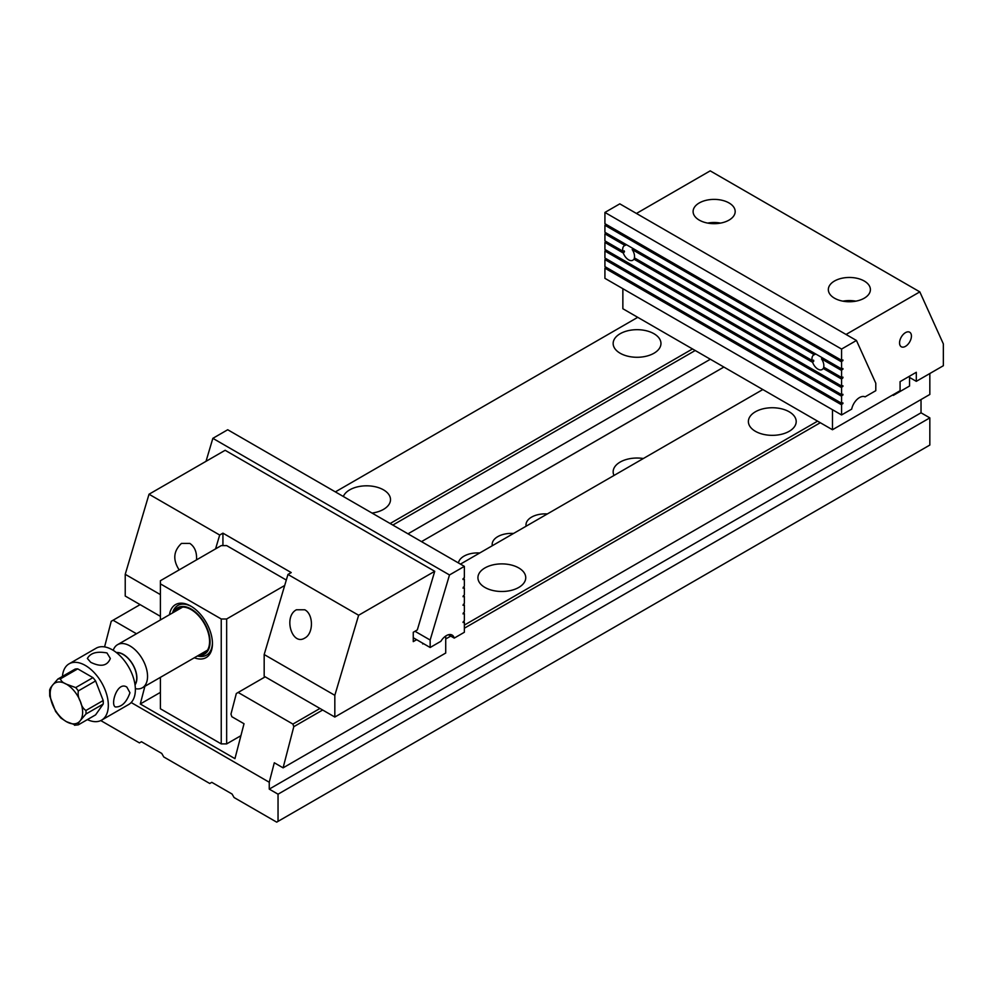 <?xml version="1.0" encoding="UTF-8"?>
<svg xmlns="http://www.w3.org/2000/svg" width="993" height="993" viewBox="0 0 993 993"><rect width="100%" height="100%" fill="white"/><g stroke="black" fill="none" stroke-linecap="round" stroke-linejoin="round"><path stroke-width="1.49" d="M100.765 720.57L139.43 742.888L141.453 741.721L161.747 753.439L163.771 756.951L209.746 783.489L211.782 782.323L232.064 794.028L234.087 797.54L276.687 822.142L278.04 821.36L278.04 794.189L929.833 417.879L921.032 412.803L921.032 399.534M322.663 710.02L293.791 726.69L283.092 767.85L929.833 394.457L929.833 373.529M820.292 422.72L464.364 628.209M450.723 636.091L445.72 638.983M104.575 646.902L111.228 621.295L113.065 620.24L136.475 633.757M518.743 567.934A23.906 13.803 180 0 1 525.744 577.69A23.906 13.803 180 0 1 501.837 591.493A23.906 13.803 180 0 1 477.931 577.69A23.906 13.803 180 0 1 492.689 564.943A23.906 13.803 180 0 1 518.743 567.934M789.187 411.785A23.906 13.803 180 0 1 796.2 421.553A23.906 13.803 180 0 1 772.293 435.344A23.906 13.803 180 0 1 748.387 421.553A23.906 13.803 180 0 1 763.145 408.793A23.906 13.803 180 0 1 789.187 411.785M762.823 389.541L460.454 564.111M265.193 676.841L238.146 692.456L292.91 724.083L319.957 708.468M464.364 625.094L817.587 421.156M372.027 513.058A23.906 13.803 0 0 0 390.51 499.616A23.906 13.803 0 0 0 383.509 489.859A23.906 13.803 0 0 0 360.037 486.347A23.906 13.803 0 0 0 343.33 496.488M653.965 333.722A23.906 13.803 0 0 0 627.911 330.731A23.906 13.803 0 0 0 613.153 343.479A23.906 13.803 0 0 0 637.059 357.281A23.906 13.803 0 0 0 660.966 343.479A23.906 13.803 0 0 0 653.965 333.722M390.137 523.51L692.506 348.94M637.742 317.326L335.361 491.895M140.112 604.625L113.065 620.24M278.04 821.36L929.833 445.05L929.833 417.879M283.092 767.85L274.304 762.773L269.252 782.248L269.252 789.112L278.04 794.189M269.252 782.248L131.163 702.523M293.791 726.69L292.91 724.083M238.146 692.456L236.322 693.511L230.972 714.091L231.841 716.71L244.017 723.736L234.944 758.64L140.286 703.987L144.879 686.324M407.986 533.824L710.355 359.243M695.212 350.504L392.831 525.074M613.997 475.461A23.906 13.803 180 0 1 613.153 471.824A23.906 13.803 180 0 1 643.352 458.518M458.456 562.957A19.128 11.047 180 0 1 479.718 552.989M492.305 545.716A19.128 11.047 180 0 1 513.53 533.464M526.116 526.203A19.128 11.047 180 0 1 547.329 513.952M723.885 367.05L421.504 541.632M160.394 692.382L140.286 703.987M921.032 412.803L269.252 789.112M842.064 377.352L842.92 377.849L842.92 377.129L841.567 377.489L841.567 370.463L842.92 368.54L841.567 368.899L841.567 361.874L842.92 359.95L841.567 360.31L841.567 349.064L604.923 212.44L619.806 203.85L856.45 340.475L841.567 349.064M824.401 367.571L823.197 368.44L841.567 379.053L842.92 377.849M842.064 368.763L842.92 369.259M822.142 357.679L821.496 358.87L841.567 370.463M814.322 354.724A8.403 4.853 -120 0 0 813.714 354.985A8.403 4.853 -120 0 0 812.125 360.484L634.378 257.857A8.403 4.853 60 0 0 632.181 249.566L814.322 354.724L815.799 354.017M812.659 360.372L813.801 361.042A8.403 4.853 60 0 1 813.577 360.186L812.125 360.484M605.991 232.883L604.923 233.839L604.923 240.865L622.81 251.179A8.403 4.853 60 0 1 624.398 245.693A8.403 4.853 60 0 1 625.007 245.432L626.484 244.725M604.923 233.839L625.007 245.432M623.331 251.068L624.485 251.738A8.403 4.853 60 0 1 624.262 250.881L622.81 251.179M635.086 258.267L633.882 259.136L812.622 362.333L813.801 361.042M632.826 248.387L632.181 249.566M604.923 212.44L604.923 223.686L841.567 360.31M841.567 368.899L604.923 232.275L604.923 225.25L841.567 361.874M841.567 377.489L823.693 367.162A8.403 4.853 -120 0 0 821.496 358.87M812.622 362.333A8.403 4.853 -120 0 0 817.909 369.123A8.403 4.853 -120 0 0 822.105 369.533A8.403 4.853 -120 0 0 823.197 368.44M633.882 259.136A8.403 4.853 60 0 1 632.789 260.24A8.403 4.853 60 0 1 628.594 259.818A8.403 4.853 60 0 1 623.306 253.029L624.485 251.738M605.991 267.241L604.923 268.184L604.923 278.338L841.567 414.962L841.567 404.809L842.92 402.885L841.567 403.257L604.923 266.62L604.923 259.595L841.567 396.219L842.92 394.295L841.567 394.668L604.923 258.031L604.923 251.006L841.567 387.642L842.92 385.718L841.567 386.078L604.923 249.454L604.923 242.429L623.306 253.029M841.567 386.078L841.567 379.053M841.567 394.668L841.567 387.642M841.567 403.257L841.567 396.219M841.567 414.962L851.696 409.116A11.469 6.628 120 0 1 865.077 396.865L875.789 390.683L875.789 383.224L856.45 340.475M605.991 258.652L604.923 259.595M605.991 250.062L604.923 251.006M605.991 241.473L604.923 242.429M605.991 224.306L604.923 225.25M604.923 268.184L841.567 404.809M842.064 403.121L842.92 403.617M842.064 394.531L842.92 395.028M842.064 385.942L842.92 386.438M842.064 360.174L842.92 360.67M413.262 637.742L430.155 647.498L440.867 641.304A11.469 6.628 -60 0 1 452.125 635.061A11.469 6.628 -60 0 1 454.235 638.114L464.364 632.268L464.364 622.115L463.023 622.487L464.364 620.563L464.364 613.537L463.023 613.897L464.364 611.973L464.364 604.948L463.023 605.308L464.364 603.384L464.364 596.359L463.023 596.719L464.364 594.795L464.364 587.769L463.309 587.148M206.01 461.335L212.85 438.335L227.72 429.746L464.364 566.37L464.364 577.616L463.023 578.82L463.023 579.54L464.364 579.18L464.364 586.205L463.023 588.129L464.364 587.769M464.364 579.18L463.309 578.559M464.364 596.359L463.309 595.738M464.364 604.948L463.309 604.327M464.364 613.537L463.309 612.917M212.85 438.335L449.494 574.959L430.155 640.038L414.975 631.275M464.364 566.37L449.494 574.959M430.155 647.498L430.155 640.038M464.364 622.115L463.309 621.506M448.414 634.75L454.235 638.114M892.645 395.003L893.315 395.4L909.538 386.029L909.538 376.186M893.315 395.4L893.315 394.618M622.859 288.69L622.859 308.736L832.469 429.746L900.08 390.708L900.08 381.647L916.303 372.288L916.303 381.337L909.538 377.439M916.303 381.337L943.35 365.722L943.35 343.901L919.816 291.88L846.036 334.467M636.439 213.458L710.206 170.858L919.816 291.88M699.271 202.944A21.039 12.139 0 0 0 693.102 211.534A21.039 12.139 0 0 0 714.141 223.673A21.039 12.139 0 0 0 735.18 211.534A21.039 12.139 0 0 0 722.196 200.313A21.039 12.139 0 0 0 699.271 202.944M834.492 281.019A21.039 12.139 180 0 1 857.418 278.388A21.039 12.139 180 0 1 870.402 289.608A21.039 12.139 180 0 1 864.245 298.198A21.039 12.139 180 0 1 841.319 300.829A21.039 12.139 180 0 1 828.336 289.608A21.039 12.139 180 0 1 834.492 281.019M832.469 429.746L832.469 409.699M905.492 346.346A8.403 4.853 -60 0 1 901.284 346.768A8.403 4.853 -60 0 1 901.284 337.074A8.403 4.853 -60 0 1 909.687 332.221A8.403 4.853 -60 0 1 910.978 338.948A8.403 4.853 -60 0 1 905.492 346.346M842.883 301.164A21.039 12.139 180 0 1 855.842 301.164M720.62 223.09A21.039 12.139 0 0 0 707.661 223.09M215.568 548.881L219.689 535.028L149.024 494.229L225.138 450.288L434.735 571.298L417.321 629.922L413.262 632.268L413.262 641.627L416.638 639.691M196.515 559.878C196.986 552.282 194.765 546.795 189.862 543.419L181.458 543.419C173.427 551.028 172.658 559.853 179.162 569.895M149.024 494.229L125.23 574.314L160.394 594.608M160.394 616.343L125.23 596.036L125.23 574.314M434.735 571.298L358.634 615.25L287.97 574.451L291.222 572.576L222.928 533.154L219.689 535.028M334.827 695.323L334.827 717.045L264.175 676.258L264.175 654.536L334.827 695.323L358.634 615.25M334.827 717.045L445.72 653.034L445.72 636.041M422.733 643.203L422.733 643.973L423.39 643.588M304.801 609.789C313.639 614.245 313.639 633.596 304.801 638.052C291.979 646.257 283.166 616.628 296.398 609.789L304.801 609.789M287.97 574.451L264.175 654.536M222.928 545.604L222.928 533.154M160.394 677.363L160.394 708.779L221.24 743.906L221.24 618.987L160.394 583.859L160.394 619.955M221.24 618.987L226.652 618.987L226.652 743.906L240.914 735.676M284.693 585.485L226.652 618.987M160.394 583.859L160.394 580.731L221.24 545.604L226.652 545.604L286.307 580.049M169.468 614.717A30.597 17.663 60 0 1 190.817 606.115L190.817 606.115A30.597 17.663 60 0 1 212.452 643.588A30.597 17.663 60 0 1 194.33 657.776M226.652 743.906L221.24 743.906M191.5 606.524A28.685 16.558 -120 0 0 177.821 605.469A28.685 16.558 -120 0 0 172.583 612.917M197.446 655.976A28.685 16.558 -120 0 0 206.507 655.157A28.685 16.558 -120 0 0 212.44 642.781M198.612 655.293A26.774 15.454 -120 0 0 204.546 654.077A26.774 15.454 -120 0 0 201.765 618.924A26.774 15.454 -120 0 0 173.75 612.234M174.818 611.614A26.054 15.044 60 0 1 184.586 607.232A26.054 15.044 60 0 1 204.186 623.381A26.054 15.044 60 0 1 208.369 648.429A26.054 15.044 60 0 1 204.186 653.456A26.054 15.044 60 0 1 199.68 654.685M206.681 655.057A28.685 16.558 60 0 1 197.781 655.777M172.919 612.718A28.685 16.558 60 0 1 177.995 605.37M106.971 652.947C96.904 651.098 90.375 652.947 87.384 658.483L90.748 662.319C100.827 667.234 107.356 665.955 110.335 658.483L106.971 652.947M50.246 689.862C49.625 689.353 50.333 687.876 52.356 685.443L57.842 679.063A25.334 14.634 60 0 1 60.499 678.815L77.739 668.86L92.932 677.636A25.334 14.634 -120 0 1 95.589 680.95L78.348 690.892C77.739 694.517 78.435 698.104 80.458 701.666C81.451 705.849 83.275 708.791 85.944 710.479L103.198 700.524A25.334 14.634 -120 0 1 103.198 704.062L85.944 714.017L80.458 720.397C78.435 722.842 77.727 724.319 78.348 724.828L95.589 714.873L103.198 704.062M60.499 678.815C60.908 680.962 62.882 682.75 66.407 684.177L75.691 687.59L92.932 677.636M75.691 725.064L66.407 721.663L60.821 718.001M55.608 711.485L49.724 696.068L49.65 689.812M74.475 725.25L78.348 724.828M57.842 679.063L75.083 669.108A25.334 14.634 -120 0 1 77.739 668.86M135.036 684.885A19.339 11.171 -120 0 0 135.06 669.096A19.339 11.171 -120 0 0 123.206 654.337A19.339 11.171 -120 0 0 116.342 652.513M134.986 684.587A19.128 11.047 -120 0 0 123.206 654.511A19.128 11.047 -120 0 0 116.578 652.686M113.202 650.316L113.537 649.496A24.862 14.349 60 0 1 117.534 644.693A24.862 14.349 60 0 1 129.959 645.922A24.862 14.349 60 0 1 146.207 667.83A24.862 14.349 60 0 1 142.396 687.752A24.862 14.349 60 0 1 136.24 688.807L135.358 688.695M95.589 680.95L103.198 700.524M87.396 719.615A32.508 18.768 -120 0 0 101.596 720.148A32.508 18.768 -120 0 0 106.574 694.095A32.508 18.768 -120 0 0 85.336 665.447A32.508 18.768 -120 0 0 69.088 663.833A32.508 18.768 -120 0 0 62.447 676.407M101.596 720.148L128.643 704.534A32.508 18.768 -120 0 0 133.621 678.48A32.508 18.768 -120 0 0 112.383 649.832A32.508 18.768 -120 0 0 96.135 648.218L69.088 663.833M129.959 692.766L126.856 687.094C117.335 680.788 110.111 704.707 115.387 706.966C121.667 707.153 126.533 702.423 129.959 692.766M75.691 687.59A25.334 14.634 60 0 1 78.348 690.892M80.458 701.666A22.951 13.244 -120 0 0 66.407 684.177A22.951 13.244 -120 0 0 52.356 685.443A22.951 13.244 -120 0 0 52.356 704.174A22.951 13.244 -120 0 0 66.407 721.663A22.951 13.244 -120 0 0 80.458 720.397A22.951 13.244 -120 0 0 80.458 701.666M85.944 710.479A25.334 14.634 60 0 1 85.944 714.017M60.858 718.038L55.521 711.36M142.396 687.752L207.487 650.179M117.534 644.693L182.625 607.12"/></g></svg>
